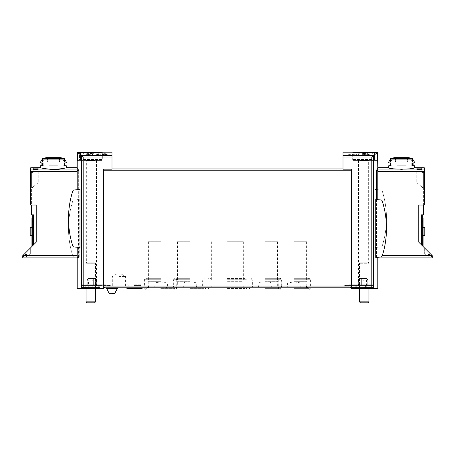 <?xml version="1.0" encoding="UTF-8"?>
<svg xmlns="http://www.w3.org/2000/svg" width="455" height="455" viewBox="0 0 455 455"><rect width="100%" height="100%" fill="white"/><g stroke="black" fill="none" stroke-linecap="round" stroke-linejoin="round"><path stroke-width="0.34" stroke-dasharray="2.27 1.71" d="M363.67 153.449L369.909 153.176L369.909 153.915L362.311 153.449L365.683 153.244L363.67 153.449L363.67 155.348L369.909 155.348L363.67 155.348M374.198 152.425C369.056 153.437 352.005 152.601 352.659 152.192C352.005 152.283 369.045 152.988 374.198 152.26L374.198 159.46L373.225 160.285L374.198 159.46L352.659 159.46L374.198 159.46L374.198 152.425L374.51 152.419L374.51 160.41L377.03 160.41L374.51 160.41L374.51 152.26M353.137 160.41L373.225 160.285L353.137 160.285L352.659 159.46L352.773 152.186M377.821 288.578L351.55 288.578L351.55 169.175L351.55 286.047L351.55 169.175L343.007 169.175L343.007 157.015L371.832 157.015L377.098 152.721L374.51 152.419M343.007 157.015L343.007 152.18M358.392 154L354.485 154.837L350.799 155.018L348.701 154.359L352.039 153.744L352.039 155.348L348.689 155.348L358.392 155.348L358.392 154L358.392 155.348L359.78 155.348L359.78 153.744L359.78 155.075L358.392 155.075M359.78 153.744L357.88 153.744L357.88 155.348L359.78 155.075M352.039 153.983L350.083 154.359L353.472 154.632L357.88 153.744M365.587 154.882L365.587 155.348L363.261 155.348L363.261 154.683L364.609 154.404C362.754 154.757 363.084 154.916 365.587 154.882L369.909 154.217L369.909 155.195L368.959 155.195L368.959 154.416L366.281 155.03L362.316 154.683L364.609 154.217L364.609 155.348L362.311 155.348L362.311 153.449M91.37 154.006L92.052 154.006L92.052 154.518L93.321 154.518L92.052 154.717L92.052 155.087L90.158 154.717L91.108 154.228L85.728 154.74L91.37 154.006L91.37 155.348L93.321 155.348L85.728 155.348L91.37 155.348M111.993 152.18L111.993 169.175L103.45 169.175L103.45 288.578L77.179 288.578M77.549 152.459L83.168 157.015L83.168 288.578M94.941 152.556L80.802 152.26M87.081 153.221L93.321 152.977L93.321 153.642L85.728 153.221L89.095 153.039L87.081 153.221L87.081 155.348M104.394 153.665L105.395 153.665L105.395 154.359L107.243 154.359L105.395 154.643L105.395 155.183L102.625 154.643L104.013 154.359L104.013 153.955L96.159 154.672L96.159 154.359L104.394 153.665L104.394 155.348L107.243 155.348L96.159 155.348L104.394 155.348M77.196 167.787L78.334 170.818L78.334 257.564L78.283 257.883L77.179 257.883L78.857 257.883M78.925 189.564L78.925 247.395M77.902 160.41L77.179 160.41M80.012 189.473L79.056 189.553L79.056 247.406L80.012 247.492M78.442 199.574L79.244 199.506L79.244 257.394L78.442 257.32L78.442 199.574L74.011 199.967A1.422 1.422 0 0 0 72.783 200.951A90.664 90.664 0 0 0 72.783 255.949A1.422 1.422 0 0 0 74.011 256.933L79.244 257.394M377.098 152.721L377.03 160.41L377.451 160.41M377.821 160.41L377.098 160.41M376.143 257.883L377.821 257.883L377.804 167.781L376.075 170.818L376.075 257.564L376.143 257.883L377.821 257.883L376.717 257.883M376.666 199.586L376.666 257.314M375.756 257.394L380.989 256.933A1.422 1.422 0 0 0 382.217 255.949A90.664 90.664 0 0 0 382.217 200.951A1.422 1.422 0 0 0 380.989 199.967L375.756 199.506M376.558 199.574L376.558 257.32M374.988 189.473L374.988 247.492L380.989 246.968A1.422 1.422 0 0 0 382.217 245.979A90.664 90.664 0 0 0 382.217 190.981A1.422 1.422 0 0 0 380.989 189.997L374.988 189.473L375.944 189.553L375.944 247.406M364.21 288.578L369.909 288.578L364.21 288.578M90.79 288.578L85.091 288.578L90.79 288.578M343.007 168.953L111.993 168.953M118.954 286.047L125.597 286.047L118.954 286.047M134.458 286.047L142.466 286.047L134.458 286.047M227.5 286.047L246.963 286.047L227.5 286.047M160.729 286.047L144.588 286.047L160.729 286.047M294.271 286.047L310.412 286.047L294.271 286.047M189.843 286.047L173.702 286.047L189.843 286.047M265.157 286.047L281.298 286.047L265.157 286.047M351.55 286.047L103.45 286.047M364.21 160.41L369.909 160.41L364.21 160.41M80.802 152.425L80.802 159.46L81.775 160.285L80.802 159.46L102.341 159.46L80.802 159.46L80.802 152.425M81.775 160.285L101.863 160.41L81.775 160.285M90.79 160.41L85.091 160.41L90.79 160.41M79.557 160.41L77.97 160.41L80.49 160.41L79.557 160.41L79.557 152.419L79.557 160.41M77.97 152.721L77.97 160.41L77.97 152.721M377.03 152.459L377.03 160.41L377.03 152.459M77.179 189.718L77.179 247.241M78.283 257.883L77.179 257.883L77.179 167.81M377.821 199.688L377.821 257.212M376.166 170.215L377.821 170.215L377.821 167.781M79.056 189.553L74.011 189.997A1.422 1.422 0 0 0 72.783 190.981A90.664 90.664 0 0 0 72.783 245.979A1.422 1.422 0 0 0 74.011 246.968L79.056 247.406M374.988 247.492L380.989 246.968A1.422 1.422 0 0 0 382.217 245.979A90.664 90.664 0 0 0 382.217 190.981A1.422 1.422 0 0 0 380.989 189.997L375.944 189.553M79.244 199.506L74.011 199.967A1.422 1.422 0 0 0 72.783 200.951A90.664 90.664 0 0 0 72.783 255.949A1.422 1.422 0 0 0 74.011 256.933L78.442 257.32M265.157 241.742L277.499 241.742L265.157 241.742M265.157 279.717L281.139 279.717L265.157 279.717M189.843 241.742L177.501 241.742L189.843 241.742M189.843 279.717L173.861 279.717L189.843 279.717M294.271 241.742L306.613 241.742L294.271 241.742M294.271 279.717L310.253 279.717L294.271 279.717M160.729 241.742L148.387 241.742L160.729 241.742M160.729 279.717L144.747 279.717L160.729 279.717M227.5 241.742L243.323 241.742L227.5 241.742M227.5 279.717L246.803 279.717L227.5 279.717M134.458 229.081L137.939 229.081L134.458 229.081M118.954 276.549L125.597 276.549L118.954 276.549M88.651 152.96L88.651 155.348M89.095 153.039L89.095 155.348M93.321 152.977L93.321 153.642M92.371 153.642L92.371 153.352M92.052 154.006L92.052 154.518M92.052 154.717L92.052 155.087M91.108 155.087L91.108 154.717M91.108 154.518L91.108 154.228M96.159 154.359L96.159 154.672M105.395 153.665L105.395 154.359M107.243 154.359L107.243 154.643M105.395 154.643L105.395 155.183M104.013 155.183L104.013 154.643M102.625 154.643L102.625 154.359M104.013 154.359L104.013 153.955M352.039 153.744L352.039 155.348L350.077 155.348L357.88 155.348M362.311 153.597L362.311 155.348L368.959 155.348L368.959 153.449M365.234 153.159L365.234 155.348M365.683 153.244L365.683 155.348M368.959 153.176L368.959 153.915M369.909 153.176L369.909 155.348L368.959 155.348L368.959 153.597M369.909 153.915L369.909 154.217M368.959 154.416L368.959 155.195M364.609 154.217L364.609 155.348L363.261 155.348M368.607 154.217L368.607 155.348L369.909 155.195M365.587 155.348L368.607 155.348M91.705 152.937L91.705 153.58A21.999 21.999 0 0 0 89.874 153.58L89.874 152.931M96.119 152.8A23.381 23.381 0 0 1 99.719 153.955L81.86 153.955L99.719 153.955L100.282 160.41L81.297 160.41L100.282 160.41M87.622 152.414L87.622 153.955L89.874 153.955L89.874 152.22L89.874 153.955L87.622 153.955L87.622 152.414A23.364 23.364 0 0 1 89.874 152.22L89.874 153.58A21.999 21.999 0 0 1 91.705 153.58L91.705 152.22A23.364 23.364 0 0 1 93.952 152.414L93.952 153.955L91.705 153.955L93.952 153.955L93.952 152.414M95.22 160.41L86.359 160.41L95.22 160.41L94.902 160.729L94.902 262.165L86.677 262.165L94.902 262.165L95.539 263.257L86.04 263.257L95.539 263.257L95.539 288.578M86.04 301.847L95.539 301.847M87.013 302.82L94.566 302.82M89.874 153.58L89.874 153.955L91.705 153.955L89.874 153.955L89.874 153.58M91.705 153.58L91.705 152.22L91.705 153.58M365.126 152.613L365.126 153.58A21.999 21.999 0 0 0 363.295 153.58L363.295 152.613M368.362 152.556A23.381 23.381 0 0 1 373.14 153.955L355.281 153.955L373.14 153.955L373.703 160.41L354.718 160.41L373.703 160.41M361.048 152.414L361.048 153.955L363.295 153.955L363.295 152.22L363.295 153.955L361.048 153.955L361.048 152.414A23.364 23.364 0 0 1 363.295 152.22L363.295 153.58A21.999 21.999 0 0 1 365.126 153.58L365.126 152.22A23.364 23.364 0 0 1 367.378 152.414L367.378 153.955L365.126 153.955L367.378 153.955L367.378 152.414M368.641 160.41L359.78 160.41L368.641 160.41L368.322 160.729L368.322 262.165L360.098 262.165L368.322 262.165L368.959 263.257L359.461 263.257L368.959 263.257L368.959 288.578M359.461 301.847L368.959 301.847M360.434 302.82L367.987 302.82M363.295 153.58L363.295 153.955L365.126 153.955L363.295 153.955L363.295 153.58M365.126 153.58L365.126 152.22L365.126 153.58M196.714 283.038C192.129 281.469 187.551 281.469 182.973 283.038L182.973 286.047L184.178 287.787L195.508 287.787L196.714 286.047L196.714 283.038L182.973 283.038M189.843 281.298L177.342 281.298L189.843 281.298M272.027 283.038C267.449 281.469 262.871 281.469 258.286 283.038L258.286 286.047L259.492 287.787L270.822 287.787L272.027 286.047L272.027 283.038L258.286 283.038M265.157 281.298L277.658 281.298L265.157 281.298M160.729 281.85L167.599 283.038L167.599 286.047L173.224 286.047L148.228 286.047L153.858 286.047L153.858 283.038L160.729 281.85M160.729 281.298L148.228 281.298L160.729 281.298M166.393 287.787L155.064 287.787L153.858 286.047L167.599 286.047L166.393 287.787L155.064 287.787M294.271 281.85L301.142 283.038L301.142 286.047L306.772 286.047L281.776 286.047L287.401 286.047L287.401 283.038L294.271 281.85M294.271 281.298L306.772 281.298L294.271 281.298M299.936 287.787L288.606 287.787L287.401 286.047L301.142 286.047L299.936 287.787L288.606 287.787M351.55 288.1L356.777 288.1L349.434 288.1L349.116 287.787L349.969 287.787L349.116 287.787L349.969 287.787L349.116 287.787L349.434 288.1L349.116 287.787L349.434 288.1L349.116 287.787L349.969 287.787L349.969 287.469L349.969 287.787L349.969 287.469L349.969 287.787L349.969 287.469L349.969 287.787L105.031 287.787L105.031 287.469L105.031 287.787L105.031 287.469L105.031 287.787L105.031 287.469L105.031 287.787L105.884 287.787L105.566 288.1L98.132 288.1L98.132 287.469L98.132 288.1L98.934 287.469L98.132 288.089L98.132 284.779L98.934 285.41L98.934 287.469L99.747 287.469L98.934 287.469L98.934 285.41L98.132 284.779L98.132 288.089L105.566 288.1L105.884 287.787L105.031 287.787L105.884 287.787L105.031 287.787L105.884 287.787L105.566 288.1L105.884 287.787L105.031 287.787L105.031 286.047L112.527 286.047L105.031 286.047L105.031 287.469L105.031 286.047L112.527 286.047L108.938 285.41L112.527 286.047L105.031 286.047L105.031 287.469L105.031 286.047L112.527 286.047L105.566 284.779L98.132 284.779L105.566 284.779L112.527 286.047L105.031 286.047L105.031 287.469L105.031 286.047L148.387 286.047L105.031 286.047M369.119 284.779L356.777 284.779L369.119 284.779L369.75 285.41L369.75 287.469L365.632 287.469L365.001 288.1A0.631 0.631 0 0 0 365.28 288.038L365.632 287.469L373.168 287.469L373.168 285.41L346.062 285.41L349.434 284.819L342.473 286.047L349.969 286.047L349.969 287.469L349.969 286.047L342.473 286.047L346.062 285.41L356.18 285.41L356.777 284.779L349.434 284.779L342.473 286.047L349.969 286.047L342.473 286.047L349.434 284.779L342.473 286.047L349.434 284.779L356.777 284.779L356.18 285.41L356.18 287.469L356.777 288.1L356.18 287.469L364.21 287.469L364.21 285.41L364.842 284.779A0.631 0.631 0 0 0 364.739 284.79L365.28 284.847A0.631 0.631 0 0 0 365.001 284.779L355.89 284.779L365.001 284.779L365.632 285.41L365.632 287.469L365.28 284.847M356.777 288.1L369.119 288.1L356.777 288.1M362.948 288.1L356.93 288.1L362.948 288.1M364.739 284.79L364.21 285.41L356.18 285.41L356.18 287.469L349.969 287.469L349.969 286.047L342.473 286.047L349.969 286.047L349.969 287.469L349.969 286.047L349.969 287.469L356.868 287.469L356.868 288.089L349.434 288.1L356.868 288.1L349.434 288.1L356.868 288.1L356.066 287.469L356.868 288.1L356.868 284.779L356.868 285.41L356.868 284.779L356.066 285.41L356.868 284.796L356.868 285.41L364.21 285.41L364.21 287.469L364.739 288.095A0.631 0.631 0 0 0 364.842 288.1L364.21 287.469L371.729 287.469L356.697 287.469L364.21 287.469L356.868 287.469L356.868 285.41L346.062 285.41L356.066 285.41L355.253 285.41L356.066 285.41L356.066 287.469L356.066 285.41L346.062 285.41L373.168 285.41L372.531 284.779M349.116 287.787L349.969 287.787L349.969 286.047L148.387 286.047L349.969 286.047M103.45 288.1L98.132 288.1L105.566 288.1L98.223 288.1L98.82 287.469L98.223 288.1L91.58 288.1L99.11 288.1L82.469 288.1L105.566 288.1L105.714 287.787L118.266 287.787L105.714 287.787M92.052 288.1L98.07 288.1L92.052 288.1M90.79 288.1L98.94 288.1L90.79 288.1M362.948 284.779L356.93 284.779L362.948 284.779M349.434 284.779L356.868 284.779L349.434 284.779M105.566 284.819L98.132 284.779L105.566 284.779L108.938 285.41L105.566 284.779L82.469 284.779L98.223 284.779L98.82 285.41L98.82 287.469L92.211 287.469L91.58 288.1L92.211 287.469L98.132 287.469L81.832 287.469L90.79 287.469L91.421 288.1L90.79 287.469L85.25 287.469L98.82 287.469L98.82 285.41L98.223 284.779L105.566 284.779L112.527 286.047L105.566 284.819M92.052 284.779L98.07 284.779L92.052 284.779M90.79 284.779L98.94 284.779L90.79 284.779M365.001 288.1L355.89 288.1L365.001 288.1M362.948 284.995L357.408 284.995L362.948 284.995M362.948 284.938L357.351 284.938L362.948 284.938M359.393 280.252L358.125 280.252L358.079 284.938L359.348 284.938L359.393 280.252L360.013 279.051L365.877 279.051L366.497 280.252L366.542 284.938L367.811 284.938L367.765 280.252L366.497 280.252M364.21 279.051L364.21 280.252L361.679 280.252L361.679 284.938L364.21 284.938L364.21 279.051L367.248 279.051L367.765 280.252M364.21 280.252L364.21 284.938L367.248 284.938L367.248 279.051L366.901 278.449L358.989 278.449L366.901 278.449M361.679 280.252L361.679 279.051L358.642 279.051L358.125 280.252M90.79 285.41L90.79 287.469L83.271 287.469L90.79 287.469L90.79 285.41L91.421 284.779L90.79 285.41L85.25 285.41L98.82 285.41L92.211 285.41L91.58 284.779L92.211 285.41L92.211 287.469L92.211 285.41L98.132 285.41L98.132 287.469L98.132 284.796L98.132 285.41L81.832 285.41L90.79 285.41M92.052 284.995L97.592 284.995L92.052 284.995M92.052 284.938L97.649 284.938L92.052 284.938M88.503 280.252L87.235 280.252L87.189 284.938L88.458 284.938L88.503 280.252L89.123 279.051L94.987 279.051L95.607 280.252L95.652 284.938L96.921 284.938L96.875 280.252L95.607 280.252M93.321 279.051L93.321 280.252L90.79 280.252L90.79 284.938L93.321 284.938L93.321 279.051L96.358 279.051L96.875 280.252M93.321 280.252L93.321 284.938L96.358 284.938L96.358 279.051L96.011 278.449L88.099 278.449L96.011 278.449M90.79 280.252L90.79 279.051L87.752 279.051L87.235 280.252M134.458 287.787L142.466 287.787L134.458 287.787M227.5 287.787L246.963 287.787L227.5 287.787M265.157 287.787L281.298 287.787L265.157 287.787M189.843 287.787L173.702 287.787L189.843 287.787M294.271 287.787L310.412 287.787L294.271 287.787M160.729 287.787L144.588 287.787L160.729 287.787M137.939 229.081L137.939 286.047L130.977 286.047L137.939 286.047L137.939 287.787L130.977 287.787L137.939 287.787M127.457 288.891L141.459 288.891M134.458 284.779L141.368 284.779L134.458 284.779M306.613 286.047L306.613 287.787M148.387 286.047L148.387 287.787M227.5 281.298L242.851 281.298L227.5 281.298M92.052 287.15L97.433 287.15L92.052 287.15M92.052 284.864L97.751 284.864L92.052 284.864M92.052 278.449L95.226 278.449L92.052 278.449M96.921 284.938L96.358 284.938M88.458 284.938L95.652 284.938M90.79 279.051L90.79 284.938L87.189 284.938M89.123 284.938L89.123 279.051M94.987 284.938L94.987 279.051M96.25 284.938L96.25 279.051M87.86 284.938L87.86 279.051M97.751 284.938L86.359 284.938L98.07 284.779M364.21 288.1L372.361 288.1L364.21 288.1M364.21 284.779L372.361 284.779L364.21 284.779M365.28 288.038L364.739 288.095M362.948 287.15L357.567 287.15L362.948 287.15M362.948 284.864L357.249 284.864L362.948 284.864M362.948 278.449L359.774 278.449L362.948 278.449M367.811 284.938L367.248 284.938M359.348 284.938L366.542 284.938M361.679 279.051L361.679 284.938L358.079 284.938M360.013 284.938L360.013 279.051M365.877 284.938L365.877 279.051M367.139 284.938L367.139 279.051M358.75 284.938L358.75 279.051M368.641 284.938L357.249 284.938L368.959 284.779M301.142 283.038L287.401 283.038M167.599 283.038L153.858 283.038M270.822 287.787L259.492 287.787M195.508 287.787L184.178 287.787M38.254 167.69L30.661 167.804L30.661 205.029L31.93 205.029L31.611 205.029L31.611 172.399L31.611 214.84L33.511 214.84L32.242 214.84L33.511 214.84L33.511 244.904L36.212 242.202L33.511 244.904M31.611 188.222L31.611 172.399L30.661 172.399L30.661 205.029L30.661 172.399L31.611 172.399L30.661 172.399L31.611 172.399L31.611 188.222L38.254 182.643L31.611 188.222M31.611 181.932L31.611 172.434L31.611 181.932L31.611 172.434L31.611 181.932L37.941 181.932L37.941 168.111L37.941 181.932L37.941 169.323L37.941 181.932L31.611 181.932M33.192 169.323L33.192 172.434L33.192 168.111L33.192 169.323L37.941 169.323M40.631 161.946L42.304 161.946L42.304 159.898L43.407 158.676A47.047 47.047 0 0 1 44.727 158.403L42.304 161.946L44.727 158.403L42.673 158.403M63.484 158.676L64.593 159.898L64.593 161.946L62.164 158.403A47.047 47.047 0 0 1 63.484 158.676L43.407 158.676M64.218 158.403L62.164 158.403L64.593 161.946L66.265 161.946M66.265 162.896L63.108 162.896L64.593 162.896L64.593 165.745L66.265 165.745M40.631 165.745L43.782 165.745L42.304 165.745L42.304 162.896L43.782 162.896L43.782 165.745L42.304 165.745M40.631 162.896L43.782 162.896L43.782 165.745L41.894 165.745M33.192 168.111L37.941 168.111M30.661 167.804L30.661 172.399L30.661 167.804M31.611 205.029L36.212 205.029L36.212 242.202L36.212 205.029L36.212 242.202L22.75 255.664L22.75 257.246L25.52 254.476L26.714 254.521A0.319 0.319 0 0 1 27.004 254.925L26.561 256.472A0.319 0.319 0 0 0 26.862 256.876L27.306 256.882A0.887 0.887 0 0 0 27.988 256.58L29.524 254.811A1.581 1.581 0 0 0 29.882 254.083L30.661 254.083L30.661 247.753L22.75 255.664L30.661 247.753L30.661 254.083L29.882 254.083A1.581 1.581 0 0 1 29.524 254.811L27.988 256.58A0.887 0.887 0 0 1 27.306 256.882L26.862 256.876A0.319 0.319 0 0 1 26.561 256.472L27.004 254.925A0.319 0.319 0 0 0 26.714 254.521L25.52 254.476L22.75 257.246L22.75 255.664L22.75 257.883L77.179 257.883L77.179 255.664L77.179 257.883M33.824 221.488L33.824 244.591L33.824 219.907L33.824 221.488L31.93 221.488L31.93 219.907L31.93 244.591L31.93 221.488L33.824 221.488M31.93 235.571L33.824 235.571L33.824 227.341L33.824 235.571L33.824 227.341L33.824 235.571L30.189 235.571L30.189 227.341L33.824 227.341L30.189 227.341L30.189 235.571L33.824 235.571L30.189 235.571L30.189 227.341L33.824 227.341L31.93 227.341M31.93 218.008L31.93 220.538L32.242 220.538L32.242 218.008L32.242 246.172L31.93 246.485L32.242 246.172L32.242 214.84M32.242 220.538L32.242 246.172M36.212 205.029L31.93 205.029L36.212 205.029M31.93 220.538L31.93 246.485M31.93 244.591L33.824 244.591L31.93 244.591M31.93 219.907L33.824 219.907L31.93 219.907M38.254 167.804L38.254 182.643L38.254 167.804M64.593 162.896L63.108 162.896L63.108 165.745L64.997 165.745M64.997 162.896L63.108 162.896L63.108 165.745L64.593 165.745M41.894 162.896L42.304 162.896M46.529 157.675L60.361 157.675M53.445 157.675L46.751 157.675L53.445 157.675M53.445 162.008L47.275 162.008L53.445 162.008M53.445 158.482L48.56 158.482L53.445 158.482M57.853 158.482L49.038 158.482L57.853 158.482L57.853 165.284L57.853 158.482M49.038 158.482L49.038 165.284L57.853 165.284L49.038 165.284L49.038 158.482M53.445 158.636L59.457 158.636L53.445 158.636M31.611 172.434L33.192 172.434L31.611 172.434M377.821 257.883L377.821 171.433L377.821 257.883L432.25 257.883L432.25 255.664L432.25 257.246L429.48 254.476L428.286 254.521A0.319 0.319 0 0 0 427.996 254.925L428.439 256.472A0.319 0.319 0 0 1 428.138 256.876L427.694 256.882A0.887 0.887 0 0 1 427.012 256.58L425.476 254.811A1.581 1.581 0 0 1 425.118 254.083L424.339 254.083L424.339 247.753L424.339 254.083L425.118 254.083A1.581 1.581 0 0 0 425.476 254.811L427.012 256.58A0.887 0.887 0 0 0 427.694 256.882L428.138 256.876A0.319 0.319 0 0 0 428.439 256.472L427.996 254.925A0.319 0.319 0 0 1 428.286 254.521L429.48 254.476L432.25 257.246L432.25 255.664L418.788 242.202L418.788 205.029L424.339 205.029L423.07 205.029L423.389 205.029L423.389 172.399L423.389 214.84L421.489 214.84L422.758 214.84L421.489 214.84L421.489 244.904L418.788 242.202L421.489 244.904M423.389 188.222L423.389 172.399L424.339 172.399L424.339 205.029L424.339 172.399L423.389 172.399L424.339 172.399L423.389 172.399L423.389 188.222L416.746 182.643L423.389 188.222M423.389 181.932L423.389 172.434L423.389 181.932L423.389 172.434L423.389 181.932L417.059 181.932L417.059 168.111L417.059 181.932L417.059 169.323L417.059 181.932L423.389 181.932M421.808 168.111L421.808 172.434L421.808 168.111L417.059 168.111M421.808 169.323L421.808 172.434L421.808 169.323L417.059 169.323M412.327 158.403L410.274 158.403L412.696 161.946L410.274 158.403A47.047 47.047 0 0 1 411.593 158.676L412.696 159.898L412.696 161.946L414.368 161.946M390.782 158.403L392.836 158.403L390.407 161.946L392.836 158.403A47.047 47.047 0 0 0 391.516 158.676L411.593 158.676M388.735 161.946L390.407 161.946L390.407 159.898L391.516 158.676M414.368 167.69C413.606 168.265 409.329 168.856 401.555 169.453C393.774 168.856 389.503 168.265 388.735 167.69M388.735 165.745L391.891 165.745L390.407 165.745L390.407 162.896L391.891 162.896L391.891 165.745L390.407 165.745M388.735 162.896L391.891 162.896L391.891 165.745L390.003 165.745M414.368 162.896L411.218 162.896L412.696 162.896L412.696 165.745L414.368 165.745M423.389 205.029L424.339 205.029L424.339 167.804L416.746 167.69M377.821 170.215L377.821 167.69M424.339 167.804L424.339 172.399L424.339 167.804M421.176 221.488L421.176 244.591L421.176 219.907L421.176 221.488L423.07 221.488L423.07 219.907L423.07 244.591L423.07 221.488L421.176 221.488M423.07 227.341L421.176 227.341L424.811 227.341L424.811 235.571L424.811 227.341L421.176 227.341L424.811 227.341L424.811 235.571L421.176 235.571L424.811 235.571L421.176 235.571L421.176 227.341L421.176 235.571L421.176 227.341L421.176 235.571L423.07 235.571M423.07 246.485L423.07 220.538L422.758 220.538L422.758 218.008L422.758 246.172L423.07 246.485L422.758 246.172L422.758 214.84M422.758 220.538L422.758 246.172M418.788 242.202L418.788 205.029L418.788 242.202M418.788 205.029L423.07 205.029L418.788 205.029M423.07 220.538L423.07 218.008L422.758 218.008M423.07 244.591L421.176 244.591L423.07 244.591M423.07 219.907L421.176 219.907L423.07 219.907M416.746 167.804L416.746 182.643L416.746 167.804M412.696 165.745L413.106 165.745M412.696 162.896L411.218 162.896L411.218 165.745L411.218 162.896L413.106 162.896M390.003 162.896L390.407 162.896M394.639 157.675L408.471 157.675M401.555 157.675L408.249 157.675L401.555 157.675M401.555 162.008L407.725 162.008L401.555 162.008M401.555 158.482L406.44 158.482L401.555 158.482M397.147 158.482L405.962 158.482L397.147 158.482L397.147 165.284L397.147 158.482M405.962 158.482L405.962 165.284L397.147 165.284L405.962 165.284L405.962 158.482M401.555 158.636L407.566 158.636L401.555 158.636M423.389 172.434L421.808 172.434L423.389 172.434M373.373 155.479L343.007 155.479M111.993 155.479L81.627 155.479M81.667 155.513L81.667 288.578M373.333 155.513L373.333 288.578M371.832 157.015L371.832 288.578M111.993 157.015L83.168 157.015M351.55 170.221L103.45 170.221M80.49 152.419L80.49 160.41L80.49 152.419M78.334 257.564L77.179 257.564M78.334 170.818L77.179 170.818M78.266 170.215L77.179 170.215M376.075 257.564L377.821 257.564M376.075 170.818L377.821 170.818M354.485 154.837L354.485 155.348M353.472 154.632L353.472 155.348M366.281 155.03L366.281 155.348M94.902 160.729L86.677 160.729L94.902 160.729M368.322 160.729L360.098 160.729L368.322 160.729M189.843 288.385L203.601 288.385L189.843 288.385M265.157 288.385L278.915 288.385L265.157 288.385M160.729 288.385L174.487 288.385L160.729 288.385M294.271 288.385L308.029 288.385L294.271 288.385M351.55 287.469L369.75 287.469L369.119 288.1M349.969 287.469L373.168 287.469L372.531 288.1M105.031 287.469L103.45 287.469M108.938 285.41L98.132 285.41L108.938 285.41M134.458 288.26L140.476 288.26L134.458 288.26M126.911 288.578L142.011 288.578M134.458 285.41L140.476 285.41L134.458 285.41M134.458 285.097L141.92 285.097L134.458 285.097M227.5 288.533L244.676 288.533L227.5 288.533M227.5 279.239L246.963 279.239L227.5 279.239M227.5 278.551L244.636 278.551L227.5 278.551M265.157 279.239L281.298 279.239L265.157 279.239M265.157 278.699L278.887 278.699L265.157 278.699M189.843 279.239L173.702 279.239L189.843 279.239M189.843 278.699L176.113 278.699L189.843 278.699M294.271 279.239L310.412 279.239L294.271 279.239M294.271 278.699L308.001 278.699L294.271 278.699M160.729 279.239L144.588 279.239L160.729 279.239M160.729 278.699L146.999 278.699L160.729 278.699M92.052 287.469L97.433 287.469L92.052 287.469M364.21 285.41L371.729 285.41L364.21 285.41M362.948 287.469L357.567 287.469L362.948 287.469M106.561 288.299L117.424 288.299M109.115 293.282L114.865 293.282M42.304 159.898L64.593 159.898M30.661 169.925L77.179 169.925M31.93 205.029L31.93 214.84M30.661 171.433L77.179 171.433M22.75 255.664L77.179 255.664M31.93 243.004L33.824 243.004L31.93 243.004M53.445 158.294L47.275 158.294L53.445 158.294M390.407 159.898L412.696 159.898M424.339 169.925L377.821 169.925M423.07 205.029L423.07 214.84M382.308 255.664L432.25 255.664M424.339 171.433L377.821 171.433M423.07 243.004L421.176 243.004L423.07 243.004M401.555 158.294L407.725 158.294L401.555 158.294M358.517 160.41L358.517 288.578M369.909 160.41L369.909 288.578M102.341 152.192L102.341 159.46L101.863 160.41M85.091 160.41L85.091 288.578M96.483 160.41L96.483 288.578M252.815 241.742L252.815 279.717M277.499 241.742L277.499 279.717M249.175 279.717L249.175 286.047M281.139 279.717L281.139 286.047M177.501 241.742L177.501 279.717M202.185 241.742L202.185 279.717M173.861 279.717L173.861 286.047M205.825 279.717L205.825 286.047M281.929 241.742L281.929 279.717M306.613 241.742L306.613 279.717M278.289 279.717L278.289 286.047M310.253 279.717L310.253 286.047M148.387 241.742L148.387 279.717M173.071 241.742L173.071 279.717M144.747 279.717L144.747 286.047M176.711 279.717L176.711 286.047M211.677 241.742L211.677 279.717M243.323 241.742L243.323 279.717M208.197 279.717L208.197 286.047M246.803 279.717L246.803 286.047M130.977 229.081L130.977 287.787M125.597 286.047L125.597 276.549L118.954 272.716L112.311 276.549L112.311 286.047M348.689 154.359L348.689 155.348M350.077 154.359L350.077 155.348M362.311 154.683L362.311 155.348M85.455 152.8A23.381 23.381 0 0 0 81.86 153.955L81.297 160.41M86.04 288.578L86.04 263.257L86.677 262.165L86.677 160.729L86.359 160.41M360.059 152.556A23.381 23.381 0 0 0 355.281 153.955L354.718 160.41M359.461 288.578L359.461 263.257L360.098 262.165L360.098 160.729L359.78 160.41M204.716 289.05L203.601 288.385L202.344 286.047L202.344 281.298L203.573 278.699L204.716 277.977L174.97 277.977L176.113 278.699L177.342 281.298L177.342 286.047L176.085 288.385L174.97 289.05L175.602 289.05C175.88 289.317 176.307 288.897 176.864 287.787M280.03 289.05L278.915 288.385L277.658 286.047L277.658 281.298L278.887 278.699L280.03 277.977L250.284 277.977L251.427 278.699L252.656 281.298L252.656 286.047L251.399 288.385L250.284 289.05L265.157 289.05M148.228 281.298L148.228 286.047L146.971 288.385L145.856 289.05L175.602 289.05L174.487 288.385L173.224 286.047L173.224 281.298L174.458 278.699L175.602 277.977L145.856 277.977L146.999 278.699L148.228 281.298M309.144 289.05L308.029 288.385L306.772 286.047L306.772 281.298L308.001 278.699L309.144 277.977L279.398 277.977L280.542 278.699L281.776 281.298L281.776 286.047L280.513 288.385L279.398 289.05C279.12 289.317 278.693 288.897 278.136 287.787M355.89 288.1L355.253 287.469L355.253 285.41L355.89 284.779M358.989 278.449L358.642 279.051L358.642 284.938M82.469 284.779L81.832 285.41L81.832 287.469L82.469 288.1M85.881 284.779L85.25 285.41L85.25 287.469L85.881 288.1M88.099 278.449L87.752 279.051L87.752 284.938M140.476 287.787L141.107 288.891M128.446 287.787L127.815 288.891M140.476 286.047L141.107 284.779M128.446 286.047L127.815 284.779M127.548 284.779L126.456 286.047M141.368 284.779L142.466 286.047M212.149 281.298L212.149 286.047L210.324 288.533L209.306 289.05L245.694 289.05L244.676 288.533L242.851 286.047L242.851 281.298L244.636 278.551L245.694 277.977L209.306 277.977L210.364 278.551L212.149 281.298M246.963 286.047L246.963 279.239L245.694 277.977L209.306 277.977L208.037 279.239L208.037 286.047M281.298 286.047L281.298 279.239L280.03 277.977L250.284 277.977L249.021 279.239L249.021 286.047M189.843 289.05L174.97 289.05M205.978 286.047L205.978 279.239L204.716 277.977L174.97 277.977L173.702 279.239L173.702 286.047M294.271 289.05L279.398 289.05M310.412 286.047L310.412 279.239L309.144 277.977L279.398 277.977L278.136 279.239L278.136 286.047M176.864 286.047L176.864 279.239L175.602 277.977L145.856 277.977L144.588 279.239L144.588 286.047M99.11 284.779L99.747 285.41L99.747 287.469L99.11 288.1M82.639 284.779L83.271 285.41L83.271 287.469L82.639 288.1M98.94 284.779L98.303 285.41L98.303 287.469L98.94 288.1M86.677 287.15L86.04 288.1M97.433 287.15L98.07 288.1M86.359 284.938L86.04 284.779M88.884 278.449L88.731 287.15M95.226 278.449L95.379 287.15M372.361 284.779L371.729 285.41L371.729 287.469L372.361 288.1M356.06 284.779L356.697 285.41L356.697 287.469L356.06 288.1M357.567 287.15L356.93 288.1M368.322 287.15L368.959 288.1M357.249 284.938L356.93 284.779M359.774 278.449L359.621 287.15M366.116 278.449L366.269 287.15M47.275 162.008L47.275 158.294L46.751 157.675M59.616 162.008L59.616 158.294L60.14 157.675M48.56 158.482L47.434 158.636L47.434 162.008M58.331 158.482L59.457 158.636L59.457 162.008M58.132 165.284L58.132 158.482M48.765 165.284L48.765 158.482M407.725 162.008L407.725 158.294L408.249 157.675M395.384 162.008L395.384 158.294L394.86 157.675M396.669 158.482L395.543 158.636L395.543 162.008M406.44 158.482L407.566 158.636L407.566 162.008M396.868 165.284L396.868 158.482M406.235 165.284L406.235 158.482"/><path stroke-width="0.68" d="M374.198 152.425C369.056 153.437 352.005 152.601 352.659 152.192C352.005 152.283 369.045 152.988 374.198 152.26L377.451 152.459L371.832 157.015L371.832 288.578L377.821 288.578L377.821 257.883L376.717 257.883L376.666 257.564L377.821 257.564L377.821 257.883L432.25 257.883L432.25 255.664L382.308 255.664M352.773 152.18L343.007 152.18L343.007 169.175L351.55 169.175L351.55 286.047L103.45 286.047L103.45 288.578L77.179 288.578L77.179 257.883L78.857 257.883L78.925 257.564L77.179 257.564L77.179 257.883L22.75 257.883L22.75 255.664L36.212 242.202L36.212 205.029L30.661 205.029L30.661 167.804L40.631 167.69C41.394 168.265 45.671 168.856 53.445 169.453C61.226 168.856 65.497 168.265 66.265 167.69L77.179 167.69L77.179 189.718M77.549 160.41L77.549 152.459L80.802 152.425L77.902 152.721L77.902 160.41L77.179 160.41L77.179 167.69M351.55 170.221L103.45 170.221L103.45 169.175L111.993 169.175L111.993 157.015L83.168 157.015L77.902 152.721M111.993 157.015L111.993 152.18L102.227 152.18M80.802 152.425C85.95 153.437 102.972 152.601 102.341 152.192C103.023 152.283 85.955 152.994 80.802 152.26M102.341 152.192L94.941 152.556M78.925 189.564L78.925 170.818L77.179 167.81M78.925 247.395L78.925 257.564M80.012 189.473L80.012 247.492L74.011 246.968A1.422 1.422 0 0 1 72.783 245.979A90.664 90.664 0 0 1 72.783 190.981A1.422 1.422 0 0 1 74.011 189.997L80.012 189.473M377.451 152.459L377.821 167.81L376.734 170.215L377.821 170.215L377.821 199.688M376.666 199.586L376.734 170.215M375.756 199.506L375.756 257.394L380.989 256.933A1.422 1.422 0 0 0 382.217 255.949A90.664 90.664 0 0 0 382.217 200.951A1.422 1.422 0 0 0 380.989 199.967L375.756 199.506M371.832 288.578L351.55 288.578L351.55 286.047M343.007 168.953L111.993 168.953M103.45 170.221L103.45 286.047M77.179 247.241L77.179 257.564M377.821 257.212L377.821 257.564M93.952 152.414L93.952 152.414A23.364 23.364 0 0 0 91.705 152.22L91.705 152.937M89.874 152.931L89.874 152.22A23.364 23.364 0 0 0 87.622 152.414L87.622 152.414M95.539 288.578L95.539 301.847L86.04 301.847L86.04 288.578M95.539 301.847L94.566 302.82L87.013 302.82L86.04 301.847M367.378 152.414L367.378 152.414A23.364 23.364 0 0 0 365.126 152.22L365.126 152.613M363.295 152.613L363.295 152.22A23.364 23.364 0 0 0 361.048 152.414L361.048 152.414M368.959 288.578L368.959 301.847L359.461 301.847L359.461 288.578M368.959 301.847L367.987 302.82L360.434 302.82L359.461 301.847M351.55 288.1L349.116 287.787M105.884 287.787L103.45 288.1M349.969 286.047L349.969 287.787L105.031 287.787L105.031 286.047M126.911 288.578L142.011 288.578L141.459 288.891L127.457 288.891L126.456 287.787M148.387 286.047L148.387 287.787M306.613 286.047L306.613 287.787M111.993 293.799L114.023 293.799L111.993 293.799M31.611 205.029L31.611 214.84L33.511 214.84L33.511 244.904M33.192 168.111L33.192 169.323L33.192 168.111L37.941 168.111L37.941 169.323L37.941 168.111M64.218 158.403L66.265 161.946L64.593 161.946L64.593 159.898L63.484 158.676A47.047 47.047 0 0 0 62.164 158.403L64.218 158.403A47.468 47.468 0 0 0 60.361 157.675L46.529 157.675A47.468 47.468 0 0 0 42.673 158.403L44.727 158.403A47.047 47.047 0 0 0 43.407 158.676L42.304 159.898L42.304 161.946L40.631 161.946L40.631 162.896L42.304 162.896L42.304 165.745L40.631 165.745L40.631 167.69C40.04 168.123 55.794 170.784 62.921 168.481M66.265 167.69L66.265 165.745L64.593 165.745L64.593 162.896L66.265 162.896L66.265 161.946M33.192 169.323L37.941 169.323M32.242 246.172L32.242 214.84M31.93 218.008L32.242 218.008L31.93 218.008L31.93 220.538L32.242 220.538M31.93 246.485L31.93 220.538M31.93 227.341L30.189 227.341L30.189 235.571L31.93 235.571M64.593 165.745L64.997 165.745L64.997 162.896L64.593 162.896M42.304 165.745L41.894 165.745L41.894 162.896L42.304 162.896M423.389 205.029L423.389 214.84L421.489 214.84L421.489 244.904M421.808 168.111L421.808 169.323L421.808 168.111L417.059 168.111L417.059 169.323L417.059 168.111M412.696 159.898L411.593 158.676A47.047 47.047 0 0 0 410.274 158.403L412.327 158.403L414.368 161.946L412.696 161.946L412.696 159.898L390.407 159.898L390.407 161.946L388.735 161.946L388.735 162.896L390.407 162.896L390.407 165.745L388.735 165.745L388.735 167.69C387.984 169.596 415.125 169.59 414.368 167.69L414.368 165.745L412.696 165.745L412.696 162.896L414.368 162.896L414.368 161.946M412.327 158.403A47.468 47.468 0 0 0 408.471 157.675L394.639 157.675A47.468 47.468 0 0 0 390.782 158.403L392.836 158.403A47.047 47.047 0 0 0 391.516 158.676L390.407 159.898M421.808 169.323L417.059 169.323M414.368 167.69L424.339 167.804L424.339 205.029L418.788 205.029L418.788 242.202L432.25 255.664M388.735 167.69L377.821 167.69L377.821 170.215M422.758 246.172L422.758 214.84M422.758 218.008L423.07 218.008L423.07 246.485M423.07 235.571L424.811 235.571L424.811 227.341L423.07 227.341M390.407 162.896L390.003 162.896L390.003 165.745L390.407 165.745M412.696 162.896L413.106 162.896L413.106 165.745L412.696 165.745M373.373 155.479L343.007 155.479M111.993 155.479L81.627 155.479M81.667 155.513L81.667 288.578M373.333 155.513L373.333 288.578M371.832 157.015L343.007 157.015M83.168 157.015L83.168 288.578M78.925 170.818L77.179 170.818M78.834 170.215L77.179 170.215M376.666 170.818L377.821 170.818M349.969 287.469L351.55 287.469M105.031 287.469L103.45 287.469M106.561 288.299L109.115 293.282L114.865 293.282L117.424 288.299L106.561 288.299L105.714 287.787M64.593 159.898L42.304 159.898M30.661 169.925L77.179 169.925M31.93 205.029L31.93 214.84M22.75 255.664L77.179 255.664M30.661 171.433L77.179 171.433M63.484 158.676L43.407 158.676M424.339 169.925L377.821 169.925M423.07 205.029L423.07 214.84M424.339 171.433L377.821 171.433M423.07 220.538L422.758 220.538M411.593 158.676L391.516 158.676M96.119 152.8A23.381 23.381 0 0 0 93.952 152.397M87.622 152.397A23.381 23.381 0 0 0 85.455 152.8M368.362 152.556A23.381 23.381 0 0 0 367.378 152.397M361.048 152.397A23.381 23.381 0 0 0 360.059 152.556M142.011 288.578L142.466 287.787M246.963 287.787L245.694 289.05L209.306 289.05L208.037 287.787M281.298 287.787C280.735 288.897 280.314 289.317 280.03 289.05L265.157 289.05M249.021 287.787C249.579 288.897 250.005 289.317 250.284 289.05L280.03 289.05M205.978 287.787C205.421 288.897 204.995 289.317 204.716 289.05L189.843 289.05M173.702 287.787C174.265 288.897 174.686 289.317 174.97 289.05L204.716 289.05M310.412 287.787C309.849 288.897 309.428 289.317 309.144 289.05L294.271 289.05M279.398 289.05L309.144 289.05M144.588 287.787C145.151 288.897 145.572 289.317 145.856 289.05L174.97 289.05M117.424 288.299L118.266 287.787M114.865 293.282L114.023 293.799M109.115 293.282L109.962 293.799M42.673 158.403L40.631 161.946M390.782 158.403L388.735 161.946"/></g></svg>
